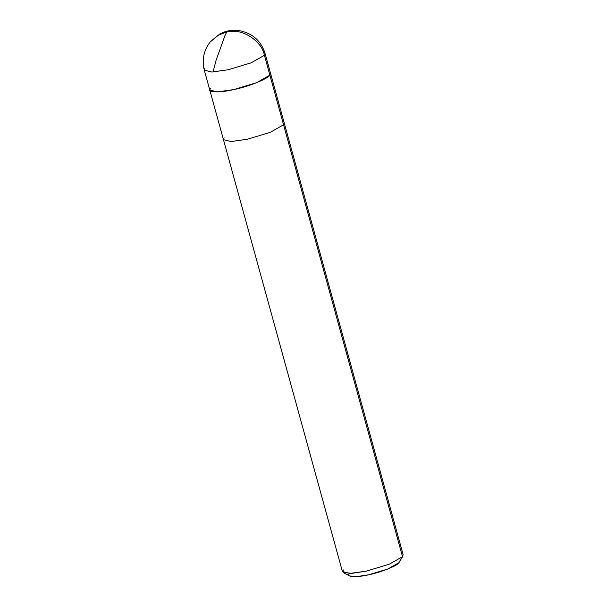<?xml version="1.0" encoding="UTF-8"?>
<svg xmlns="http://www.w3.org/2000/svg" width="607" height="607" viewBox="0 0 607 607"><rect width="100%" height="100%" fill="white"/><g stroke="black" fill="none" stroke-linecap="round" stroke-linejoin="round"><path stroke-width="0.91" d="M349.382 573.554C345.618 577.075 356.294 577.735 368.79 574.761C380.809 572.378 397.388 565.754 398.928 562.719L403.162 554.806L284.197 122.925L283.56 124.792L284.197 122.925L265.054 53.424C260.987 40.768 252.398 33.165 239.295 30.631C232.564 29.963 227.215 30.57 223.255 32.437L219.749 34.053L210.197 41.974L217.761 35.434L226.479 32.012C240.82 27.459 261.685 40.267 264.417 55.298L265.054 53.424L264.417 55.298L269.88 75.154L270.525 73.28L269.88 75.154C268.028 78.796 248.142 86.74 233.718 89.601C218.725 93.167 205.91 92.37 210.424 88.152C205.91 92.37 218.725 93.167 233.718 89.601C248.142 86.74 268.028 78.796 269.88 75.154L264.417 55.298C261.685 40.267 240.82 27.459 226.479 32.012L217.761 35.434L210.181 41.989M269.88 75.154L269.015 72.013L269.88 75.154L256.624 82.673L233.718 89.601L217.306 91.907L209.779 90.018L217.306 91.907L233.718 89.601L256.624 82.673L269.88 75.154L283.56 124.792L269.88 75.154M264.417 55.298L251.154 62.817L228.247 69.744L211.835 72.051L204.309 70.162L211.835 72.051L228.247 69.744L251.154 62.817L264.417 55.298M204.954 68.295L204.309 70.162L223.452 139.656L230.979 141.545L247.39 139.238L270.297 132.318L283.56 124.792L270.297 132.318L247.39 139.238L230.979 141.545L223.452 139.656L342.416 571.536L349.943 573.425L366.355 571.119L389.262 564.199L402.517 556.672L283.56 124.792L402.517 556.672L402.873 556.164L398.928 562.719L387.881 568.994L368.79 574.761L356.954 576.589L349.624 575.96L343.35 572.56L352.151 573.319L366.355 571.119L389.262 564.199L402.517 556.672L398.928 562.719M210.424 88.152L209.779 90.018M224.097 137.789L223.452 139.656M343.054 569.669L343.35 572.56M226.775 31.951L225 35.502L215.955 60.685L213.065 71.998M226.548 31.936L235.357 31.397M210.197 41.974C203.694 50.449 201.736 59.85 204.309 70.162"/></g></svg>
